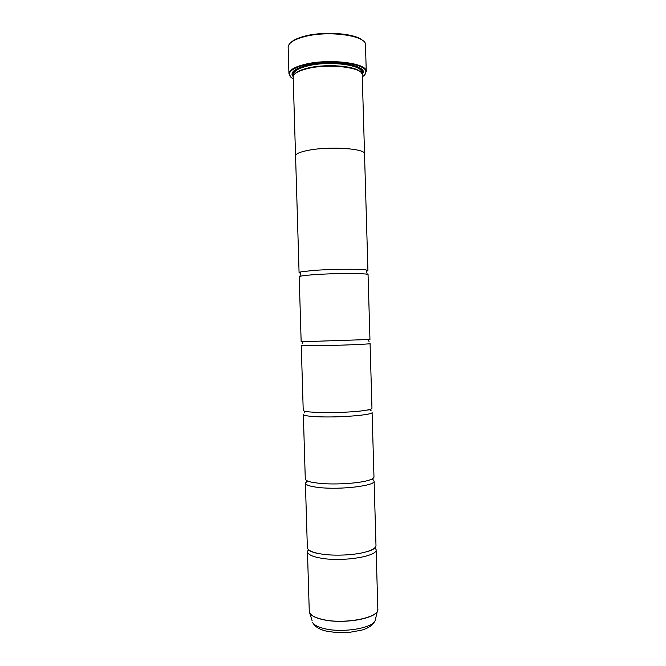 <?xml version="1.0" encoding="UTF-8"?>
<svg xmlns="http://www.w3.org/2000/svg" width="666" height="666" viewBox="0 0 666 666"><rect width="100%" height="100%" fill="white"/><g stroke="black" fill="none" stroke-linecap="round" stroke-linejoin="round"><path stroke-width="1" d="M375.058 547.61L376.107 549.65C377.813 556.301 342.948 562.037 321.487 558.258C312.446 556.709 307.775 554.52 307.467 551.689L308.4 549.583M372.943 479.587L374.101 481.077C375.749 485.689 340.809 489.985 319.372 487.554C310.339 486.563 305.686 485.081 305.411 483.116L307.459 480.969M312.529 482.384L319.239 483.308C333.591 484.806 356.393 483.566 366.949 480.769C371.62 479.553 373.967 478.28 373.976 476.964L372.086 412.404C373.676 414.951 338.669 417.815 317.249 416.733C308.225 416.3 303.596 415.534 303.346 414.443L305.286 479.004C305.378 480.319 307.792 481.443 312.529 482.384L306.31 481.018M308.142 411.821L317.124 412.487C332.617 413.17 357.734 411.938 367.149 410.073C370.354 409.457 371.961 408.866 371.969 408.275L370.071 343.614C371.603 344.106 336.53 345.521 315.126 345.804L301.273 345.654L303.221 410.314C303.263 410.905 304.895 411.405 308.142 411.821C307.684 411.863 304.387 411.313 304.245 412.346L304.662 412.828M304.287 341.658L369.955 339.485L368.057 274.717C369.53 273.143 334.374 273.11 313.003 274.758C304.004 275.441 299.4 276.107 299.2 276.765L301.149 341.525L304.287 341.658C303.313 341.408 302.614 342.041 302.181 343.556M371.928 479.054L372.411 479.287M290.418 42.924C292.79 40.393 297.227 38.228 303.729 36.43C323.376 30.744 356.418 33.333 362.953 40.776M365.484 45.097L365.484 44.963C366.958 35.473 327.197 29.978 303.321 36.971C293.315 39.835 288.261 43.265 288.145 47.261L288.153 47.394M362.279 76.856C364.91 75.15 366.084 73.393 365.809 71.57C366.009 63.287 327.489 58.899 304.42 65.052C294.98 67.499 289.976 70.429 289.394 73.834C289.235 75.674 290.509 77.364 293.231 78.904M290.842 77.173L288.969 73.427C289.543 69.972 294.605 67.008 304.146 64.527C327.472 58.283 366.433 62.746 366.217 71.129L364.568 74.983M360.331 71.92C355.361 65.759 325.224 63.52 307.234 68.207C300.974 69.772 296.861 71.653 294.888 73.859M299.076 272.627L295.571 155.936C295.721 153.738 300.291 151.806 309.274 150.141C330.611 146.095 365.909 148.676 364.535 153.888L362.229 74.992C363.528 67.408 328.147 63.153 306.826 68.764C297.844 71.079 293.298 73.834 293.173 77.04L295.546 155.936C295.696 153.738 300.274 151.806 309.265 150.141C330.611 146.104 365.884 148.676 364.518 153.888L367.932 270.579L366.1 269.946C359.823 268.806 330.527 269.081 312.878 270.488L300.874 271.878L299.076 272.627L300.083 273.11M362.212 74.742L363.236 72.586C365.825 64.485 328.588 59.649 306.052 65.651C296.362 68.198 291.683 71.212 292.033 74.7L293.182 76.79M361.846 73.618L362.529 71.911L361.272 68.939M374.101 481.077L375.99 545.537C375.949 547.868 372.644 549.983 366.067 551.889C354.753 555.178 334.465 556.152 321.353 554.02L317.624 553.329C310.947 551.814 307.525 549.9 307.351 547.577L305.411 483.116M366.958 271.12L367.932 270.579M293.773 70.937L292.699 73.984L293.481 75.649M349.533 65.251L349.517 64.544M377.83 609.69L377.364 611.222C374.525 618.955 342.724 624.159 323.335 619.721C316.092 618.148 311.605 615.983 309.865 613.228L309.257 611.205C309.582 614.785 314.269 617.59 323.318 619.621C344.805 624.566 379.603 617.59 377.847 609.165L376.107 549.65M312.138 620.737L309.315 611.721M357.883 66.991C360.398 68.332 361.663 69.597 361.68 70.787L361.455 72.261C362.72 64.735 328.063 60.523 307.176 66.067C298.368 68.357 293.906 71.087 293.781 74.267L293.473 72.81C294.056 71.404 292.982 71.587 297.036 68.798M361.646 73.285C362.845 71.145 361.78 69.131 358.458 67.249M377.847 609.165L375.091 620.754C373.027 625.049 368.523 628.188 361.588 630.169L348.793 632.475L336.447 632.6L326.332 631.11C319.48 629.545 314.935 626.706 312.704 622.602C314.335 625.241 318.498 627.305 325.191 628.812C343.09 633.033 372.386 628.138 375.091 620.754L375.541 618.856M296.478 69.089C293.273 71.162 292.332 73.235 293.656 75.308M300.125 275.533L300.874 271.878M367.058 273.543L366.1 269.946M370.679 410.864L371.062 410.364C370.862 409.34 367.599 410.09 367.149 410.073M289.394 73.834L288.969 73.427M288.952 73.876L288.145 47.261M362.529 71.911L363.236 72.586M309.257 611.205L307.467 551.689M366.067 551.889C370.346 551.09 376.581 547.71 375.083 547.61M366.949 480.769L373.077 479.037M366.833 339.802C367.79 339.494 368.523 340.085 369.047 341.575M317.624 553.329C313.303 552.788 306.884 549.775 308.375 549.583M292.699 73.984L292.033 74.7M366.258 71.587L365.484 44.963M365.809 71.57L366.217 71.129"/></g></svg>
